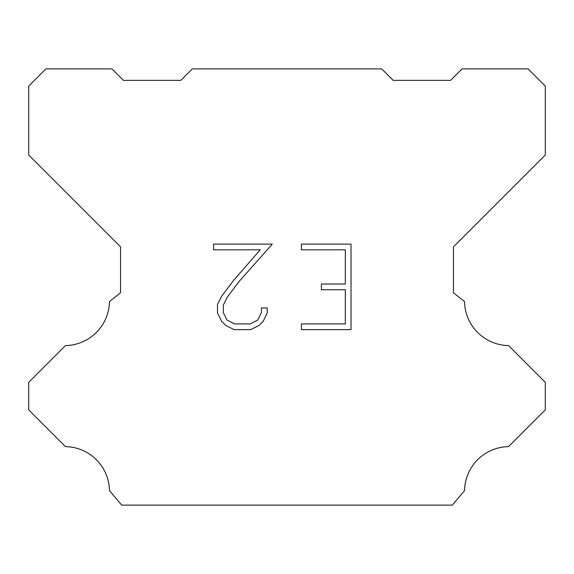 <?xml version="1.0" encoding="UTF-8"?>
<svg xmlns="http://www.w3.org/2000/svg" width="574" height="574" viewBox="0 0 574 574"><rect width="100%" height="100%" fill="white"/><g stroke="black" fill="none" stroke-linecap="round" stroke-linejoin="round"><path stroke-width="0.86" d="M345.326 323.923L345.326 289.719L321.39 289.719L321.39 284.022L345.326 284.022L345.326 249.819L301.407 249.819L301.407 244.115L351.023 244.115L351.023 329.62L301.407 329.62L301.407 323.923L345.326 323.923M267.204 307.937L267.204 313.067L263.136 321.411L258.91 325.558L250.558 329.62L234.135 329.62L225.84 325.501L221.607 321.325L217.489 312.981L217.489 304.514L221.607 296.335L233.69 280.256L260.244 249.819L213.535 249.819L213.535 244.115L272.32 244.115L239.035 281.511L227.175 297.318L223.336 305.117L223.336 312.622L227.067 320.141L234.637 323.923L250.113 323.923L257.626 320.127L261.414 312.622L261.414 307.937L267.204 307.937M192.29 68.88L381.71 68.88L393.19 80.36L450.59 80.36L462.07 68.88L528.08 68.88L545.3 86.1L545.3 154.98L453.46 246.82L453.46 292.74L464.531 301.558A44.772 44.772 0 0 0 508.557 345.584L545.293 382.32L545.293 409.872L508.557 446.622A44.772 44.772 0 0 0 464.545 490.641L452.312 505.12L121.688 505.12L109.455 490.641A44.75 44.75 0 0 0 65.443 446.622L28.707 409.872L28.707 382.32L65.443 345.584A44.794 44.794 0 0 0 109.469 301.558L120.54 292.74L120.54 246.82L28.7 154.98L28.7 86.1L45.92 68.88L111.93 68.88L123.41 80.36L180.81 80.36L192.29 68.88"/></g></svg>
